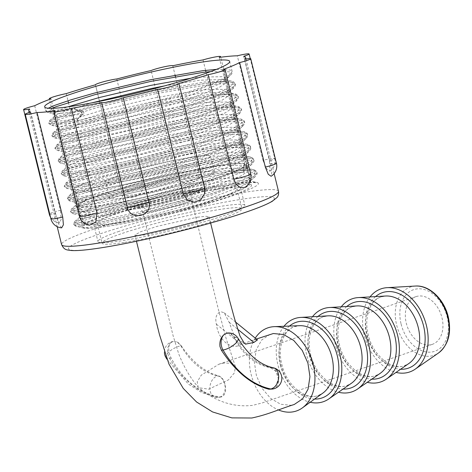<?xml version="1.0" encoding="UTF-8"?>
<svg xmlns="http://www.w3.org/2000/svg" width="472" height="472" viewBox="0 0 472 472"><rect width="100%" height="100%" fill="white"/><g stroke="black" fill="none" stroke-linecap="round" stroke-linejoin="round"><path stroke-width="0.35" stroke-dasharray="2.36 1.77" d="M75.349 109.522L74.281 108.082L75.249 109.415L79.957 111.215L81.396 112.46A1.794 1.251 -98.8 0 1 81.131 114.224L77.638 118.909A1.794 1.251 81.2 0 0 77.373 120.673L77.685 119.021L81.626 115.05C82.34 113.858 82.087 112.832 80.871 111.964L75.349 109.522L74.281 108.082L47.1 111.28L45.583 110.548L48.215 108.23M172.77 65.738L175.041 74.977M175.448 76.617L198.447 170.268A11.888 1.068 -13.8 0 0 190.959 171.106A11.888 1.068 -13.8 0 0 178.499 174.416A11.888 1.068 -13.8 0 0 176.782 175.059L151.105 70.529M116.767 78.989L142.444 183.519A11.888 1.068 -13.8 0 0 124.26 187.779A11.888 1.068 -13.8 0 0 121.121 189.319L95.45 84.789L121.145 189.396A11.888 11.888 0 0 1 121.121 189.319C123.835 203.568 146.302 197.455 142.444 183.519M66.233 93.621L67.986 100.754M68.387 102.4L91.904 198.151A11.888 1.068 -13.8 0 0 78.11 201.733A11.888 1.068 -13.8 0 0 74.971 203.273A11.888 1.068 -13.8 0 0 76.647 203.408L83.113 211.828L86.541 211.757C91.137 209.538 92.925 205.001 91.904 198.151M34.704 105.716L60.381 210.246A11.888 1.068 -13.8 0 0 52.41 212.536A11.888 1.068 -13.8 0 0 49.277 214.076M30.639 112.029L56.316 216.559A11.888 1.068 -13.8 0 0 54.056 217.291A11.888 1.068 -13.8 0 0 50.917 218.831M117.9 231.764A75.65 6.785 166.2 0 1 197.75 210.583A75.65 6.785 166.2 0 1 244.88 205.473A75.65 6.785 166.2 0 1 224.926 215.273A75.65 6.785 166.2 0 1 145.075 236.454A75.65 6.785 166.2 0 1 97.946 241.564A75.65 6.785 166.2 0 1 117.9 231.764M113.622 214.341A75.65 6.785 166.2 0 1 193.473 193.16A75.65 6.785 166.2 0 1 240.602 188.051A75.65 6.785 166.2 0 1 220.648 197.857A75.65 6.785 166.2 0 1 140.798 219.032A75.65 6.785 166.2 0 1 93.668 224.141A75.65 6.785 166.2 0 1 113.622 214.341M89.468 225.221L84.152 222.076L80.795 215.403A11.888 1.068 -13.8 0 0 79.461 216.264M55.118 110.873L80.795 215.403M61.655 227.852L58.888 224.46L56.316 216.559M49.796 214.247A11.888 1.068 -13.8 0 0 55.271 213.55L29.6 109.02M55.271 213.55L59.478 223.049L61.195 219.315L60.381 210.246M76.647 203.408L53.283 108.289M53.177 107.852L50.976 98.878M216.447 69.378L230.46 70.045L232.141 71.431L230.236 74.428L223.539 78.464L207.397 85.338L184.658 93.232L128.785 109.185L77.384 120.726L50.203 123.918L48.687 123.192L50.823 121.139L57.743 118.029L74.198 112.419L97.244 105.793L153.742 92.359L205.762 83.349L223.634 81.845L233.569 82.689L235.245 84.069L233.339 87.072L226.648 91.102L210.5 97.981L187.767 105.87L131.894 121.829L80.488 133.369L53.306 136.561L51.79 135.83L53.932 133.782L60.847 130.667L77.302 125.056L100.353 118.431L156.846 105.002L208.872 95.993L226.743 94.483L236.673 95.326L238.348 96.713L236.442 99.71L229.752 103.746L213.609 110.619L190.871 118.513L134.998 134.473L83.597 146.007L56.416 149.199L54.899 148.474L57.035 146.426L63.956 143.311L80.405 137.7L103.456 131.074L159.949 117.64L211.975 108.631L229.846 107.126L239.776 107.97L241.452 109.351L239.552 112.354L232.855 116.383L216.713 123.263L193.974 131.151L138.101 147.111L86.7 158.651L59.519 161.843L58.003 161.117L60.139 159.064L67.059 155.955L83.514 150.344L106.56 143.712L163.052 130.284L215.079 121.275L232.95 119.77L242.879 120.608L244.561 121.994L242.655 124.991L235.959 129.027L219.816 135.901L197.078 143.795L141.205 159.754L89.804 171.289L62.623 174.481L61.106 173.755L63.242 171.708L70.163 168.593L86.618 162.982L109.669 156.356L166.162 142.922L218.182 133.912L236.053 132.408L245.989 133.251L247.664 134.638L245.759 137.635L239.068 141.671L222.926 148.544L200.187 156.433L144.314 172.392L92.907 183.932L65.726 187.124L64.21 186.399L66.351 184.345L73.272 181.236L89.721 175.625L112.773 168.994L169.265 155.565L221.291 146.556L239.162 145.051L249.092 145.889L250.768 147.276L248.862 150.273L242.171 154.309L226.029 161.182L203.29 169.076L147.417 185.036L96.017 196.57L68.835 199.768L67.319 199.036L69.455 196.989L76.375 193.874L92.831 188.263L115.876 181.637L172.368 168.209L224.395 159.2L242.266 157.689L252.195 158.533L253.877 159.919L251.971 162.917L245.275 166.952L229.132 173.826L206.394 181.72L150.521 197.674L99.12 209.214L71.939 212.406L70.422 211.68L72.558 209.627L79.479 206.518L95.934 200.907L118.979 194.281L175.472 180.847L227.498 171.837L245.369 170.333L255.299 171.177L256.98 172.557L255.075 175.56L248.378 179.59L232.236 186.47L209.497 194.358L153.63 210.317L102.223 221.858L75.042 225.05L73.526 224.318L75.667 222.271L82.582 219.161L99.037 213.545C116.212 208.223 137.193 202.736 161.99 197.095L162.333 198.482A95.25 8.543 166.2 0 1 224.283 185.266L246.059 182.316L257.877 182.823C263.594 185.968 225.055 199.845 176.788 211.81C132.65 222.985 89.792 230.289 82.748 227.852C72.328 225.893 108.082 212.488 155.571 200.275L162.368 198.541L161.99 197.095M77.685 119.021L77.373 120.673L50.191 123.865L48.675 123.139L50.811 121.086L57.731 117.976L74.187 112.365L97.232 105.734L153.725 92.305L205.751 83.296L223.622 81.792L233.552 82.63L235.233 84.016L233.327 87.013L226.631 91.049L210.488 97.922L187.75 105.816L131.877 121.776L80.476 133.31L53.295 136.508L51.778 135.777L53.914 133.729L60.835 130.614L77.29 125.003L100.341 118.378L156.834 104.949L208.854 95.94L226.725 94.43L236.661 95.273L238.336 96.66L236.431 99.657L229.74 103.692L213.598 110.566L190.859 118.46L134.986 134.414L83.579 145.954L56.398 149.146L54.882 148.42L57.023 146.367L63.938 143.258L80.393 137.647L103.445 131.021L159.937 117.587L211.963 108.578L229.834 107.073L239.764 107.917L241.44 109.297L239.534 112.301L232.843 116.33L216.701 123.21L193.962 131.098L138.089 147.058L86.689 158.598L59.507 161.79L57.991 161.058L60.127 159.011L67.048 155.902L83.497 150.285L106.548 143.659L163.041 130.231L215.067 121.221L232.938 119.711L242.868 120.555L244.543 121.941L242.643 124.938L235.947 128.974L219.804 135.847L197.066 143.742L141.193 159.701L89.792 171.236L62.611 174.428L61.094 173.702L63.23 171.655L70.151 168.539L86.606 162.928L109.651 156.303L166.144 142.868L218.17 133.859L236.041 132.355L245.971 133.198L247.652 134.579L245.747 137.582L239.05 141.612L222.908 148.491L200.169 156.38L144.296 172.339L92.895 183.879L65.714 187.071L64.198 186.346L66.34 184.292L73.254 181.183L89.71 175.572L112.761 168.941L169.253 155.512L221.274 146.503L239.151 144.998L249.08 145.836L250.756 147.223L248.85 150.22L242.16 154.255L226.017 161.129L203.279 169.023L147.406 184.983L95.999 196.517L68.818 199.709L67.301 198.983L69.443 196.936L76.364 193.821L92.813 188.21L115.864 181.584L172.357 168.15L224.383 159.141L242.254 157.636L252.184 158.48L253.859 159.866L251.954 162.864L245.263 166.899L229.121 173.773L206.382 181.661L150.509 197.62L99.108 209.161L71.927 212.353L70.411 211.627L72.546 209.574L79.467 206.465L95.922 200.854L118.968 194.222L175.46 180.794L227.486 171.784L245.357 170.28L255.287 171.118L256.969 172.504L255.063 175.501L248.366 179.537L232.224 186.416L209.485 194.305L153.612 210.264L102.212 221.799L75.03 224.996L73.514 224.265L75.65 222.218L82.57 219.102L99.026 213.492C130.384 203.638 187.968 190.228 224.283 185.266M81.626 115.05A7.399 0.667 -13.8 0 0 83.308 114.295L77.927 118.915L50.74 122.083L49.831 120.36L48.687 123.192L51.029 125.127L51.005 123.18L58.976 119.404L98.082 107.297L154.002 94.022L205.497 85.113L223.185 83.632L233.02 84.47L233.05 88.606L226.171 92.813L187.691 107.445L132.39 123.251L81.514 134.685L54.616 137.859L54.133 137.771L54.109 135.824L62.08 132.042L101.185 119.941L157.105 106.66L208.6 97.757L226.294 96.27L236.124 97.114L236.153 101.244L229.274 105.457L190.794 120.083L135.493 135.895L84.618 147.329L57.72 150.503L57.236 150.409L57.212 148.468L65.189 144.686L104.288 132.585L160.209 119.304L211.704 110.395L229.398 108.914L239.227 109.752L239.257 113.888L232.383 118.094L193.898 132.726L138.603 148.538L87.727 159.967L60.823 163.141L60.339 163.052L60.322 161.105L68.292 157.323L107.392 145.223L163.312 131.942L214.813 123.039L232.501 121.552L242.331 122.395L242.366 126.531L235.487 130.738L197.007 145.37L141.706 161.176L90.83 172.61L63.926 175.785L63.449 175.69L63.425 173.749L71.396 169.967L110.501 157.866L166.421 144.585L217.917 135.682L235.605 134.195L245.44 135.033L245.469 139.169L238.59 143.382L200.11 158.008L144.81 173.82L93.934 185.248L67.036 188.422L66.552 188.334L66.528 186.387L74.499 182.605L113.605 170.504L169.525 157.223L221.02 148.32L238.714 146.839L248.543 147.677L248.573 151.813L241.699 156.02L203.214 170.652L147.913 186.458L97.037 197.892L70.139 201.066L69.655 200.978L69.632 199.031L77.609 195.249L116.708 183.148L172.628 169.867L224.123 160.964L241.817 159.477L251.647 160.315L251.676 164.451L244.803 168.663L206.317 183.289L151.022 199.101L100.147 210.536L73.243 213.704L72.759 213.615L72.741 211.668L80.712 207.892L119.811 195.792L175.732 182.511L227.233 173.602L244.921 172.121L254.75 172.958L254.786 177.094L247.906 181.301L209.426 195.933L154.126 211.739L103.25 223.173L76.346 226.348L75.868 226.259L75.844 224.312L83.815 220.53L122.921 208.429L155.571 200.275M190.912 78.222L198.901 77.16L224.566 76.641L224.554 80.594L218.206 84.506L182.369 98.223L130.862 113.038L83.479 123.782L57.944 126.732L57.997 124.956L65.413 121.487L101.869 110.3L153.996 98.011L202.004 89.798L227.669 89.285L227.663 93.238L221.309 97.149L185.478 110.867L133.971 125.682L86.582 136.42L61.053 139.376L61.1 137.6L68.517 134.131L104.973 122.938L157.105 110.654L205.108 102.442L230.773 101.928L230.767 105.875L224.418 109.787L188.582 123.505L137.075 138.325L89.686 149.064L64.157 152.019L64.204 150.238L71.62 146.774L108.082 135.582L160.209 123.292L208.217 115.079L233.882 114.566L233.87 118.519L227.522 122.431L191.685 136.148L140.178 150.963L92.795 161.701L67.26 164.657L67.307 162.881L74.729 159.412L111.185 148.226L163.312 135.936L211.32 127.723L236.985 127.21L236.973 131.157L230.625 135.069L194.788 148.786L143.281 163.607L95.899 174.345L70.363 177.301L70.416 175.525L77.833 172.056L114.289 160.863L166.415 148.574L214.424 140.367L240.089 139.848L240.083 143.801L233.734 147.712L197.898 161.43L146.391 176.245L99.002 186.989L73.473 189.939L73.52 188.163L80.936 184.694L117.392 173.507L169.525 161.218L217.527 153.005L243.198 152.491L243.186 156.438L236.838 160.35L201.001 174.068L149.494 188.888L102.111 199.626L76.576 202.582L76.623 200.806L84.045 197.337L120.502 186.145L172.628 173.855L220.636 165.648L246.301 165.129L246.29 169.082L239.941 172.994L204.105 186.711L152.598 201.526L105.215 212.27L79.68 215.22L79.733 213.444L87.149 209.975L123.605 198.789L175.732 186.499L223.74 178.286L249.405 177.773L249.393 181.726L243.045 185.638L207.208 199.355L155.701 214.17L108.318 224.908L83.273 227.952L75.868 226.259L73.526 224.318L74.67 221.486L83.042 217.391L122.148 205.29L178.068 192.01L229.563 183.107L256.06 182.162L257.877 182.823M74.281 108.082A1.794 1.251 81.2 0 0 75.308 109.404L48.404 112.578L47.92 112.489L52.097 108.324M176.782 175.059C179.797 189.183 202.63 184.174 198.447 170.268M228.702 164.445L235.103 173.029L243.08 172.357L244.915 161.949A11.888 1.068 -13.8 0 0 246.248 161.088A11.888 1.068 -13.8 0 0 240.254 161.607A11.888 1.068 -13.8 0 0 228.702 164.445L206.01 72.045M205.591 70.358L203.031 59.914M219.238 57.419L244.915 161.949M262.987 160.327L266.544 168.734L269.937 171.188L269.394 160.793A11.888 1.068 -13.8 0 0 274.792 158.521A11.888 1.068 -13.8 0 0 262.987 160.327L237.31 55.796M243.717 56.262L269.394 160.793M276.433 163.277A11.888 1.068 -13.8 0 0 270.432 163.802L244.762 59.271M270.432 163.802L271.866 172.003L271.099 176.251M250.738 174.079A11.888 1.068 -13.8 0 0 249.063 173.944L223.386 69.413M249.063 173.944L249.192 181.454L245.971 186.682M101.61 194.493A85.379 7.658 -13.8 0 0 79.084 205.556A85.379 7.658 -13.8 0 0 132.278 199.792A85.379 7.658 -13.8 0 0 222.389 175.891A85.379 7.658 -13.8 0 0 244.909 164.828A85.379 7.658 -13.8 0 0 191.72 170.593A85.379 7.658 -13.8 0 0 101.61 194.493M97.669 178.469A85.379 7.658 -13.8 0 0 75.148 189.532A85.379 7.658 -13.8 0 0 128.337 183.761A85.379 7.658 -13.8 0 0 218.453 159.86A85.379 7.658 -13.8 0 0 240.974 148.798A85.379 7.658 -13.8 0 0 187.785 154.562A85.379 7.658 -13.8 0 0 97.669 178.469M196.287 163.277A54.038 4.85 -13.8 0 0 210.542 156.273A54.038 4.85 -13.8 0 0 176.876 159.925A54.038 4.85 -13.8 0 0 119.841 175.053A54.038 4.85 -13.8 0 0 105.586 182.05A54.038 4.85 -13.8 0 0 139.252 178.404A54.038 4.85 -13.8 0 0 196.287 163.277M200.222 179.301A54.038 4.85 -13.8 0 0 214.477 172.304A54.038 4.85 -13.8 0 0 180.811 175.95A54.038 4.85 -13.8 0 0 123.776 191.077A54.038 4.85 -13.8 0 0 109.522 198.081A54.038 4.85 -13.8 0 0 143.187 194.429A54.038 4.85 -13.8 0 0 200.222 179.301M191.331 191.119C200.653 190.446 197.992 192.482 183.337 197.231C169.761 201.473 148.798 206.229 139.511 207.143C130.189 207.816 132.856 205.774 147.512 201.031C161.129 196.771 182.098 192.027 191.331 191.119A7.204 5.994 84 0 0 187.284 199.868L157.182 206.394L146.45 209.887L142.656 212.105L146.987 212.329L150.344 211.881L177.106 205.792L187.821 202.305L191.608 200.081L187.284 199.868M132.951 189.667A41.07 3.682 -13.8 0 0 122.118 194.989A41.07 3.682 -13.8 0 0 147.701 192.216A41.07 3.682 -13.8 0 0 191.048 180.717A41.07 3.682 -13.8 0 0 201.88 175.395A41.07 3.682 -13.8 0 0 176.298 178.168A41.07 3.682 -13.8 0 0 132.951 189.667M136.373 203.603A41.07 3.682 -13.8 0 0 125.54 208.925A41.07 3.682 -13.8 0 0 151.123 206.152A41.07 3.682 -13.8 0 0 194.47 194.653A41.07 3.682 -13.8 0 0 205.302 189.331A41.07 3.682 -13.8 0 0 179.72 192.11A41.07 3.682 -13.8 0 0 136.373 203.603M119.168 222.625A72.051 6.46 166.2 0 1 97.167 223.285A72.051 6.46 166.2 0 1 138.668 206.954A72.051 6.46 166.2 0 1 215.102 189.573A72.051 6.46 166.2 0 1 237.103 188.912A72.051 6.46 166.2 0 1 195.597 205.243A72.051 6.46 166.2 0 1 119.168 222.625M124.047 242.484A72.051 6.46 166.2 0 1 102.04 243.145A72.051 6.46 166.2 0 1 143.547 226.814A72.051 6.46 166.2 0 1 219.976 209.432A72.051 6.46 166.2 0 1 241.983 208.772A72.051 6.46 166.2 0 1 200.476 225.103A72.051 6.46 166.2 0 1 124.047 242.484M104.2 205.108A86.819 7.788 166.2 0 1 77.685 205.898A86.819 7.788 166.2 0 1 127.7 186.222A86.819 7.788 166.2 0 1 219.799 165.277A86.819 7.788 166.2 0 1 246.313 164.48A86.819 7.788 166.2 0 1 196.299 184.163A86.819 7.788 166.2 0 1 104.2 205.108M109.333 226.011A86.819 7.788 166.2 0 1 82.818 226.808A86.819 7.788 166.2 0 1 132.833 207.125A86.819 7.788 166.2 0 1 224.932 186.186A86.819 7.788 166.2 0 1 251.446 185.39A86.819 7.788 166.2 0 1 201.432 205.066A86.819 7.788 166.2 0 1 109.333 226.011M223.887 363.033L218.884 364.231L201.249 375.175L197.219 381.83L198.104 387.016L198.865 387.748L208.772 389.188L228.46 379.883L234.495 372.768L235.38 366.602L231.439 363.292L223.887 363.033M430.134 344.884A25.217 17.907 71 0 1 406.722 324.789A25.217 17.907 71 0 1 415.932 296.652A25.217 17.907 71 0 1 418.151 296.103A25.217 17.907 71 0 1 441.562 316.199A25.217 17.907 71 0 1 432.352 344.336A25.217 17.907 71 0 1 430.134 344.884M224.896 384.078C223.704 379.565 221.586 376.827 218.548 375.859C205.025 372.255 192.594 362.219 181.248 345.758L177.088 341.97L173.242 341.403L170.787 342.642C167.926 346.619 168.032 351.74 171.112 358.012C182.658 379.671 198.623 392.639 218.996 396.928L221.781 396.799C225.445 394.834 226.477 390.598 224.896 384.078M255.252 338.129A43.949 31.205 -109 0 0 251.075 374.202A43.949 31.205 -109 0 0 278.409 409.926M283.985 326.282A43.949 31.205 -109 0 0 277.937 364.944A43.949 31.205 -109 0 0 310.163 402.262M312.464 316.741A43.949 31.205 -109 0 0 306.717 355.027A43.949 31.205 -109 0 0 338.471 392.238M341.244 306.829A43.949 31.205 -109 0 0 335.498 345.115A43.949 31.205 -109 0 0 367.251 382.32M370.024 296.912A43.949 31.205 -109 0 0 364.278 335.197A43.949 31.205 -109 0 0 396.032 372.402M227.398 333.061L230.601 333.728L234.088 337.616C242.62 354.448 254.809 364.526 270.645 367.836L276.031 371.505L278.327 378.697L275.996 385.807L270.828 389.306M270.078 334.329L261.742 339.934L256.243 349.663L254.367 362.171L256.414 375.724L262.096 388.379L270.574 398.344L280.657 404.256L290.976 405.295L294.233 404.492M257.458 339.928L255.098 339.781L250.768 340.943L241.139 344.412C231.498 350.843 218.152 340.141 216.388 324.193C214.925 317.821 216.347 313.632 220.648 311.644L224.235 312.794L229.126 322.228L234.59 336.719L245.717 344.247M197.432 217.203L205.904 216.27L209.102 216.849L203.349 220.218L187.107 225.504L146.603 234.714L138.137 235.64L134.939 235.062L140.691 231.699L156.91 226.412L197.432 217.203M221.781 396.799A10.809 7.546 -98.8 0 1 220.967 396.987A10.809 7.546 -98.8 0 1 218.996 396.928L217.191 397.206A10.809 7.475 102.1 0 1 215.256 397.158A10.809 7.475 102.1 0 1 209.975 386.391A10.809 7.475 102.1 0 1 217.84 375.972A10.809 7.546 -98.8 0 1 224.707 384.108A10.809 7.546 -98.8 0 1 225.144 388.22A10.809 7.546 -98.8 0 1 219.161 397.271A10.809 7.546 -98.8 0 1 217.191 397.206A95.822 66.924 -98.8 0 1 169.507 358.26A10.809 3.782 149.9 0 1 166.433 358M80.871 111.964A7.399 0.667 -13.8 0 0 82.494 110.985A7.399 0.667 -13.8 0 0 80.376 111.138A7.399 0.667 -13.8 0 0 79.927 111.209M75.308 109.404L82.494 110.985C83.886 110.318 84.258 114.625 83.308 114.295A7.399 0.667 -13.8 0 0 81.131 114.224L56.085 117.262L55.224 115.728L63.065 111.929L91.692 102.884M278.498 191.307A111.675 10.018 -13.8 0 0 208.919 198.848A111.675 10.018 -13.8 0 0 91.049 230.112A111.675 10.018 -13.8 0 0 61.59 244.584M246.331 211.981A105.911 9.499 166.2 0 1 100.902 247.812A105.911 9.499 166.2 0 1 96.495 235.062A105.911 9.499 166.2 0 1 241.924 199.225A105.911 9.499 166.2 0 1 246.331 211.981M79.957 111.215L54.84 114.094L54.888 112.318L62.31 108.849L67.773 106.867M164.498 85.898L199.656 80.24L224.3 79.426L225.321 79.727L226.289 82.7L218.967 87.591L183.13 101.309L131.623 116.124L84.234 126.862L59.189 129.906L58.327 128.366L66.168 124.573L102.625 113.386L154.757 101.096L202.759 92.884L227.404 92.07L228.43 92.37L229.392 95.338L222.07 100.229L186.233 113.947L134.726 128.767L87.344 139.505L62.298 142.55L61.431 141.01L69.278 137.216L105.734 126.024L157.86 113.734L205.869 105.521L230.507 104.713L231.534 105.008L232.495 107.982L225.173 112.873L189.337 126.59L137.83 141.405L90.447 152.149L65.401 155.188L64.534 153.654L72.381 149.854L108.837 138.668L160.964 126.378L208.972 118.165L233.61 117.351L234.637 117.652L235.599 120.625L228.277 125.511L192.44 139.228L140.933 154.049L93.55 164.787L68.505 167.831L67.644 166.292L75.485 162.498L111.941 151.305L164.073 139.016L212.075 130.809L236.72 129.995L237.74 130.29L238.708 133.263L231.386 138.154L195.55 151.872L144.043 166.687L96.654 177.431L71.608 180.469L70.747 178.935L78.588 175.136L115.05 163.949L167.177 151.66L215.179 143.447L239.823 142.632L240.85 142.933L241.811 145.907L234.49 150.798L198.653 164.516L147.146 179.33L99.763 190.068L74.718 193.113L73.85 191.573L81.697 187.779L118.153 176.587L170.28 164.303L218.288 156.09L242.927 155.276L243.953 155.577L244.915 158.545L237.593 163.436L201.756 177.153L150.249 191.974L102.866 202.712L77.821 205.757L76.954 204.217L84.801 200.423L121.257 189.231L173.383 176.941L221.392 168.728L246.03 167.914L247.057 168.215L248.024 171.188L240.696 176.08L204.866 189.797L153.359 204.612L105.97 215.35L80.924 218.394L80.063 216.855L87.904 213.061L124.36 201.874L176.493 189.585L224.495 181.372L249.139 180.558L250.16 180.859L251.128 183.832L243.806 188.717L207.969 202.435L176.788 211.81M210.742 71.567L229.911 71.827L229.947 75.962L223.067 80.175L184.587 94.801L129.287 110.613L78.411 122.047L51.029 125.127L57.944 126.732L58.327 128.366L52.941 132.998L61.313 128.903L100.412 116.802L156.332 103.521L207.833 94.618L234.324 93.674L235.351 93.975L236.378 97.12L228.507 102.318L190.021 116.95L134.726 132.756L83.851 144.19L56.947 147.364L56.044 145.641L64.416 141.547L103.515 129.446L159.436 116.165L210.937 107.262L237.428 106.318L238.46 106.613L239.481 109.758L231.61 114.961L193.131 129.588L137.83 145.4L86.954 156.834L60.05 160.002L59.147 158.279L67.52 154.185L106.625 142.084L162.545 128.803L214.04 119.9L240.531 118.956L241.564 119.257L242.584 122.401L234.714 127.599L196.234 142.231L140.933 158.037L90.058 169.472L63.159 172.646L62.251 170.923L70.623 166.828L109.728 154.727L165.648 141.447L217.144 132.543L243.64 131.6L244.667 131.894L245.688 135.039L237.823 140.243L199.337 154.869L144.043 170.681L93.161 182.115L66.263 185.284L65.36 183.567L73.732 179.472L112.832 167.371L168.752 154.09L220.253 145.181L246.744 144.243L247.77 144.538L248.797 147.683L240.927 152.881L202.447 167.513L147.146 183.319L96.27 194.753L69.366 197.927L68.464 196.204L76.836 192.11L115.941 180.009L171.861 166.728L223.356 157.825L249.847 156.881L250.88 157.182L251.9 160.321L244.03 165.524L205.55 180.156L150.249 195.963L99.374 207.397L72.476 210.571L71.567 208.848L79.939 204.754L119.044 192.653L174.964 179.372L226.46 170.463L252.951 169.525L253.983 169.82L255.004 172.964L247.133 178.168L208.653 192.794L153.353 208.606L102.477 220.035L75.579 223.209L74.67 221.486L80.063 216.855L79.68 215.22L72.759 213.615L70.411 211.627L71.567 208.848L76.954 204.217L76.576 202.582L69.655 200.978L67.301 198.983L68.464 196.204L73.85 191.573L73.473 189.939L66.552 188.334L64.198 186.346L65.36 183.567L70.747 178.935L70.363 177.301L63.449 175.69L61.094 173.702L62.251 170.923L67.644 166.292L67.26 164.657L60.339 163.052L57.991 161.058L59.147 158.279L64.534 153.654L64.157 152.019L57.236 150.409L54.882 148.42L56.044 145.641L61.431 141.01L61.053 139.376L54.133 137.771L51.79 135.83L52.941 132.998L53.843 134.721L80.741 131.546L131.617 120.118L186.918 104.306L225.404 89.68L233.268 84.476L232.248 81.331L225.663 79.945L225.545 79.473L224.554 80.594L229.947 75.962C232.012 73.762 232.749 72.245 232.141 71.431L229.681 61.425M44.675 106.867L45.583 110.548L47.92 112.489L54.84 114.094L55.224 115.728L49.831 120.36L58.203 116.265L97.309 104.165L153.229 90.884L204.724 81.975L231.215 81.036C233.61 81.65 234.95 82.641 235.233 84.016L235.245 84.069C235.852 84.889 235.121 86.4 233.05 88.606L227.663 93.238L228.654 92.117L228.767 92.589L234.324 93.674C236.714 94.288 238.053 95.285 238.336 96.66L238.348 96.713C238.956 97.527 238.224 99.043 236.153 101.244L230.767 105.875L231.758 104.755L231.876 105.226L237.428 106.318C239.817 106.932 241.157 107.929 241.44 109.297L241.452 109.351C242.059 110.171 241.328 111.681 239.257 113.888L233.87 118.519L234.861 117.398L234.979 117.87L240.531 118.956C242.927 119.575 244.26 120.566 244.543 121.941L244.561 121.994C245.169 122.814 244.437 124.325 242.366 126.531L236.973 131.157L237.965 130.042L238.083 130.508L243.64 131.6C246.03 132.213 247.369 133.21 247.652 134.579L247.664 134.632C248.272 135.452 247.54 136.963 245.469 139.169L240.083 143.801L241.074 142.68L241.186 143.152L246.744 144.243C249.133 144.857 250.473 145.848 250.756 147.223L250.768 147.276C251.375 148.096 250.644 149.606 248.573 151.813L243.186 156.438L244.177 155.323L244.295 155.79L249.847 156.881C252.243 157.495 253.576 158.492 253.859 159.866L253.871 159.919C254.479 160.734 253.747 162.25 251.676 164.451L246.29 169.082L247.281 167.961L247.399 168.433L252.951 169.525C255.346 170.138 256.685 171.13 256.969 172.504L256.98 172.557C257.588 173.377 256.856 174.888 254.786 177.094L249.393 181.726L250.384 180.605L250.502 181.077L257.287 182.522M280.356 365.121A36.45 25.883 -109 0 0 322.883 393.076L318.476 395.371C306.198 400.716 286.539 385.789 281.849 364.478C277.206 346.749 284.026 329.657 294.776 326.589L299.667 325.686A36.45 25.883 -109 0 0 280.356 365.121M309.213 355.186A36.379 25.83 -109 0 0 351.357 383.305L347.233 385.4C334.984 390.733 315.355 375.83 310.67 354.555C306.033 336.855 312.847 319.792 323.574 316.73L328.117 315.845A36.379 25.83 -109 0 0 309.213 355.186M337.993 345.274A36.379 25.83 -109 0 0 380.137 373.387L376.013 375.482C363.764 380.821 344.135 365.918 339.451 344.643C334.813 326.937 341.622 309.88 352.354 306.818L356.897 305.927A36.379 25.83 -109 0 0 337.993 345.274M366.773 335.356A36.379 25.83 -109 0 0 408.917 363.469L404.793 365.57C392.545 370.903 372.915 356 368.231 334.725C363.593 317.025 370.402 299.962 381.134 296.9L385.671 296.015A36.379 25.83 -109 0 0 366.773 335.356M139.511 207.143A7.204 5.994 -96 0 1 140.467 206.942A7.204 5.994 -96 0 1 146.987 212.329M165.867 357.457A10.809 3.782 149.9 0 1 170.103 350.914A10.809 3.782 149.9 0 1 180.912 345.805A74.21 51.831 -98.8 0 0 217.84 375.972L218.548 375.859M289.46 326.075A39.978 28.385 -109 0 0 280.746 364.514A39.978 28.385 -109 0 0 314.6 399.052M318.01 316.423A39.919 28.344 -109 0 0 309.567 354.59A39.919 28.344 -109 0 0 343.044 389.07M346.79 306.511A39.919 28.344 -109 0 0 338.347 344.672A39.919 28.344 -109 0 0 371.818 379.152M375.57 296.593A39.919 28.344 -109 0 0 367.127 334.76A39.919 28.344 -109 0 0 400.598 369.24M415.419 286.044A36.114 25.641 -109 0 0 396.657 325.096A36.114 25.641 -109 0 0 438.488 353.003M401.1 324.04A32.58 23.134 -109 0 0 431.88 352A32.58 23.134 -109 0 0 447.185 316.942A32.58 23.134 -109 0 0 416.404 288.982A32.58 23.134 -109 0 0 401.1 324.04M216.388 324.193L241.139 344.412M229.126 322.228L237.764 329.285M171.112 358.012L169.507 358.26A10.809 7.546 -98.8 0 1 170.126 343.28A10.809 7.546 -98.8 0 1 170.787 342.642M177.088 341.97A10.809 7.546 -98.8 0 1 180.912 345.805L181.248 345.758M270.645 367.836L271.353 367.723A74.21 51.831 -98.8 0 1 234.425 337.563A10.809 3.782 149.9 0 1 238.071 338.365M234.088 337.616L234.425 337.563A10.809 7.546 81.2 0 0 230.601 333.728M272.674 389.022A10.809 7.546 81.2 0 0 278.657 379.978A10.809 7.546 81.2 0 0 271.353 367.723A10.809 7.475 102.1 0 1 273.288 367.776M240.602 188.051L244.88 205.473M29.152 112.501L57.189 226.648M246.006 59.041L274.143 173.578M93.668 224.141L97.946 241.564M83.113 211.828A11.888 11.888 0 0 1 74.971 203.273L49.466 99.439M243.08 172.357A11.888 11.888 0 0 0 246.248 161.088L220.737 57.218M269.937 171.188A11.888 11.888 0 0 0 274.792 158.521L250.243 58.575M50.504 217.149A11.888 11.888 0 0 0 59.478 223.049M79.084 205.556L75.148 189.532M214.477 172.304L210.542 156.273M109.522 198.081L105.586 182.05M244.909 164.828L240.974 148.798M235.38 366.602L226.094 338.389L218.737 310.871L191.608 200.081C191.715 195.898 192.464 193.632 193.856 193.278C193.443 193.331 194.493 193.632 182.363 197.485L157.506 203.922L140.467 206.942L137.511 207.114C137.635 208.016 138.874 204.99 142.656 212.105L173.135 335.857L178.752 353.976C183.921 367.039 190.375 378.048 198.104 387.016M125.54 208.925L122.118 194.989M97.167 223.285L102.04 243.145M77.685 205.898L82.818 226.808M432.352 344.336L261.99 403.011L252.42 405.395C233.54 407.478 215.686 401.595 198.865 387.748M218.884 364.231L415.932 296.652M210.624 223.038L209.102 216.849M256.379 339.043L250.768 340.943M136.461 241.257L134.939 235.062M224.235 312.794L235.552 322.034M220.967 396.987L219.161 397.271A10.809 10.809 0 0 1 215.256 397.158L201.379 392.326L188.434 384.119L166.911 359.221M173.242 341.403A10.809 10.809 0 0 0 164.409 352.431M246.313 164.48L251.446 185.39M237.103 188.912L241.983 208.772M205.302 189.331L201.88 175.395"/><path stroke-width="0.71" d="M265.329 167.106A11.888 1.068 -13.8 0 0 276.433 163.277A11.888 11.888 0 0 1 271.099 176.251L268.255 174.286L265.329 167.106L239.652 62.575A11.888 1.068 -13.8 0 0 250.762 58.746A11.888 1.068 -13.8 0 0 244.762 59.271A111.675 10.018 166.2 0 0 245.629 57.507A111.675 10.018 166.2 0 0 243.717 56.262A11.888 1.068 -13.8 0 0 249.116 53.991A11.888 1.068 -13.8 0 0 237.31 55.796A111.675 10.018 166.2 0 0 219.238 57.419A11.888 1.068 -13.8 0 0 220.572 56.557A11.888 1.068 -13.8 0 0 214.577 57.077A11.888 1.068 -13.8 0 0 203.031 59.914A111.675 10.018 166.2 0 0 172.77 65.738A11.888 1.068 -13.8 0 0 165.283 66.576A11.888 1.068 -13.8 0 0 152.822 69.885A11.888 1.068 -13.8 0 0 151.105 70.529A111.675 10.018 166.2 0 0 116.767 78.989A11.888 1.068 -13.8 0 0 98.583 83.249A11.888 1.068 -13.8 0 0 95.45 84.789L95.45 84.789A111.675 10.018 166.2 0 0 66.233 93.621A11.888 1.068 -13.8 0 0 52.433 97.203A11.888 1.068 -13.8 0 0 49.294 98.742A11.888 1.068 -13.8 0 0 50.976 98.878A111.675 10.018 166.2 0 0 34.704 105.716A11.888 1.068 -13.8 0 0 26.739 108.005A11.888 1.068 -13.8 0 0 23.6 109.545A11.888 1.068 -13.8 0 0 29.6 109.02A111.675 10.018 166.2 0 0 28.727 110.784L29.152 112.501M175.041 74.977L175.448 76.617M67.986 100.754L68.387 102.4M28.727 110.784A111.675 10.018 166.2 0 0 30.639 112.029A11.888 1.068 -13.8 0 0 28.379 112.761A11.888 1.068 -13.8 0 0 25.246 114.301A11.888 1.068 -13.8 0 0 37.052 112.495A111.675 10.018 166.2 0 0 55.118 110.873A11.888 1.068 -13.8 0 0 53.784 111.734A11.888 1.068 -13.8 0 0 59.785 111.215A11.888 1.068 -13.8 0 0 71.331 108.377A111.675 10.018 166.2 0 0 101.586 102.554L127.263 207.084A11.888 1.068 -13.8 0 0 136.154 205.945A11.888 1.068 -13.8 0 0 148.928 202.293L123.257 97.763A111.675 10.018 166.2 0 0 157.589 89.302L183.266 193.833A11.888 1.068 -13.8 0 0 196.364 191.113A11.888 1.068 -13.8 0 0 204.588 188.033L178.912 83.503A111.675 10.018 166.2 0 0 208.128 74.67L233.805 179.201A11.888 1.068 -13.8 0 0 250.738 174.079L225.061 69.549A11.888 1.068 -13.8 0 0 223.386 69.413A111.675 10.018 166.2 0 0 239.652 62.575M250.738 174.079A11.888 11.888 0 0 1 245.971 186.682L244.525 187.419C239.628 188.417 236.053 185.679 233.805 179.201M204.63 193.514A11.888 11.888 0 0 0 204.588 188.033L204.63 193.514L200.836 199.744L194.128 202.234L187.278 199.975L183.266 193.833M148.928 202.293C152.834 216.347 130.018 221.433 127.263 207.084M53.784 111.734L79.461 216.264A11.888 1.068 -13.8 0 0 85.456 215.745A11.888 1.068 -13.8 0 0 97.008 212.907L71.331 108.377M97.008 212.907L95.828 221.964L89.468 225.221A11.888 11.888 0 0 1 79.461 216.264M25.246 114.301L50.917 218.831A11.888 1.068 -13.8 0 0 62.723 217.026L37.052 112.495M62.723 217.026L63.401 224.778L61.655 227.852A11.888 11.888 0 0 1 50.917 218.831M53.283 108.289L53.177 107.852M48.215 108.23L54.64 105.386L71.095 99.775L94.14 93.149L150.633 79.721L202.659 70.711L216.447 69.378M69.803 94.524A95.25 8.543 166.2 0 1 170.339 67.856A95.25 8.543 166.2 0 1 229.681 61.425A95.25 8.543 166.2 0 1 204.553 73.768A95.25 8.543 166.2 0 1 104.017 100.436A95.25 8.543 166.2 0 1 44.675 106.867A95.25 8.543 166.2 0 1 69.803 94.524M206.01 72.045L205.591 70.358M101.586 102.554A11.888 1.068 -13.8 0 0 110.477 101.415A11.888 1.068 -13.8 0 0 123.257 97.763M157.589 89.302A11.888 1.068 -13.8 0 0 170.687 86.582A11.888 1.068 -13.8 0 0 178.912 83.503L204.588 188.033M208.128 74.67A11.888 1.068 -13.8 0 0 225.061 69.549M219.97 346.507C219.409 341.297 220.855 337.262 224.3 334.4L227.398 333.061A10.809 10.809 0 0 1 238.071 338.365A10.809 3.782 149.9 0 1 233.829 344.908A10.809 3.782 149.9 0 1 223.02 350.017L221.421 350.259L219.97 346.507M278.409 409.926A43.949 31.205 -109 0 0 302.357 407.902A43.949 31.205 -109 0 0 313.249 364.62A43.949 31.205 -109 0 0 274.362 326.648A43.949 31.205 -109 0 0 255.252 338.129M310.163 402.262A43.949 31.205 -109 0 0 328.848 398.911A43.949 31.205 -109 0 0 340.111 355.369A43.949 31.205 -109 0 0 300.77 317.414A43.949 31.205 -109 0 0 283.985 326.282M338.471 392.238A43.949 31.205 -109 0 0 357.628 388.993A43.949 31.205 -109 0 0 368.892 345.451A43.949 31.205 -109 0 0 329.55 307.502A43.949 31.205 -109 0 0 312.464 316.741M367.251 382.32A43.949 31.205 -109 0 0 386.403 379.075A43.949 31.205 -109 0 0 397.672 335.533A43.949 31.205 -109 0 0 358.331 297.584A43.949 31.205 -109 0 0 341.244 306.829M396.032 372.402A43.949 31.205 -109 0 0 415.183 369.163A43.949 31.205 -109 0 0 426.452 325.621A43.949 31.205 -109 0 0 387.111 287.666A43.949 31.205 -109 0 0 370.024 296.912M272.674 389.022A10.809 10.809 0 0 0 273.288 367.776A10.809 7.475 102.1 0 1 278.568 378.538A10.809 7.475 102.1 0 1 270.704 388.963A10.809 7.546 81.2 0 0 272.674 389.022L268.892 389.241C251.387 384.621 235.563 371.623 221.421 350.259M136.461 241.257L159.495 334.742L168.947 364.059L183.23 388.385L196.564 401.985L212.559 411.938L231.835 417.879L251.818 418.009C268.981 414.333 278.751 409.283 294.233 404.492L302.576 398.881L308.068 389.152L309.945 376.638L307.915 363.086L302.245 350.425L293.743 340.448L283.642 334.548L273.347 333.521L256.379 339.043M245.499 344.123L253.877 342.448L257.458 339.928L235.552 322.034M61.59 244.584A111.675 10.018 -13.8 0 0 131.169 237.038A111.675 10.018 -13.8 0 0 249.039 205.774A111.675 10.018 -13.8 0 0 278.498 191.307C278.834 194.098 278.309 196.193 276.916 197.585L272.267 201.29C267.117 204.282 258.644 207.804 246.838 211.851C221.043 220.79 179.572 231.976 143.264 239.805C118.95 245.051 99.539 248.431 85.025 249.953C79.556 250.514 75.125 250.709 71.738 250.543C66.334 249.871 64.257 250.142 61.59 244.584L57.189 226.648M67.773 106.867L98.766 97.657L150.892 85.367L190.912 78.222M91.692 102.884L151.648 88.453L164.498 85.898M52.097 108.324L55.873 106.76L94.972 94.66L150.892 81.379L202.394 72.476L210.742 71.567M23.6 109.545L49.277 214.076A11.888 1.068 -13.8 0 0 49.796 214.247M302.357 407.902L322.883 393.076A36.45 25.883 -109 0 0 331.922 357.18A36.45 25.883 -109 0 0 299.667 325.686L274.362 326.648M328.848 398.911L351.357 383.305A36.379 25.83 -109 0 0 360.685 347.256A36.379 25.83 -109 0 0 328.117 315.845L300.77 317.414M357.628 388.993L380.137 373.387A36.379 25.83 -109 0 0 389.459 337.344A36.379 25.83 -109 0 0 356.897 305.927L329.55 307.502M386.403 379.075L408.917 363.469A36.379 25.83 -109 0 0 418.239 327.426A36.379 25.83 -109 0 0 385.671 296.015L358.331 297.584M224.3 334.4A10.809 7.546 81.2 0 0 223.639 335.031A10.809 7.546 81.2 0 0 221.527 346.265A10.809 7.546 81.2 0 0 223.02 350.017A95.822 66.924 -98.8 0 0 270.704 388.963L268.892 389.241M314.6 399.052A39.978 28.385 -109 0 0 337.303 355.799A39.978 28.385 -109 0 0 289.46 326.075M343.044 389.07A39.919 28.344 -109 0 0 366.042 345.887A39.919 28.344 -109 0 0 318.01 316.423M371.818 379.152A39.919 28.344 -109 0 0 394.816 335.976A39.919 28.344 -109 0 0 346.79 306.511M400.598 369.24A39.919 28.344 -109 0 0 423.596 326.058A39.919 28.344 -109 0 0 375.57 296.593M415.419 286.044C429.384 284.911 444.246 299.342 448.288 316.913C451.674 332.931 448.412 344.967 438.488 353.003A36.114 25.641 -109 0 0 447.745 317.225A36.114 25.641 -109 0 0 415.419 286.044L387.111 287.666M237.764 329.285L253.877 342.448M166.433 358A10.809 3.782 149.9 0 1 165.867 357.457L166.911 359.221M245.629 57.507L246.006 59.041M274.143 173.578L278.498 191.307M49.466 99.439L49.294 98.742M220.737 57.218L220.572 56.557M250.243 58.575L249.116 53.991M276.433 163.277L250.762 58.746M49.277 214.076A11.888 11.888 0 0 0 50.504 217.149M438.488 353.003L415.183 369.163M245.705 344.241L244.183 343.02L239.947 335.928L234.401 318.122L229.469 300.074L210.624 223.038M273.288 367.776C260.084 364.915 248.349 355.109 238.071 338.365M164.409 352.431A10.809 10.809 0 0 0 165.867 357.457"/></g></svg>

